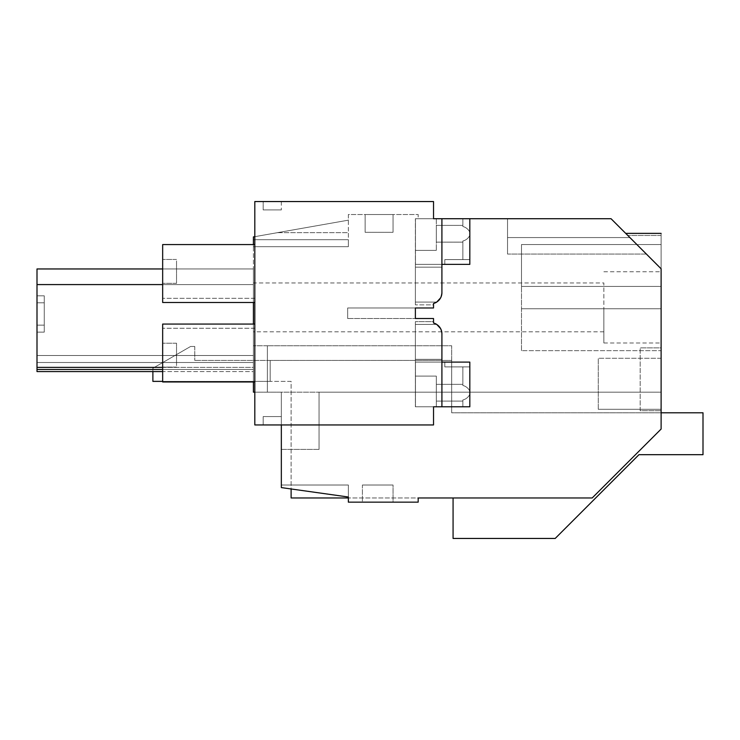 <?xml version="1.0" encoding="UTF-8"?>
<svg xmlns="http://www.w3.org/2000/svg" width="740" height="740" viewBox="0 0 740 740"><rect width="100%" height="100%" fill="white"/><g stroke="black" fill="none" stroke-linecap="round" stroke-linejoin="round"><path stroke-width="0.56" stroke-dasharray="3.7 2.78" d="M640.174 410.7L640.174 347.874L640.174 410.7L661.116 410.7L640.174 410.7M418.174 497.965L592.194 497.965L418.174 497.965L418.174 502.155L348.355 502.155L348.355 485.015L281.339 485.015L348.355 485.015L348.355 497.012L281.339 487.595L281.339 392.163L319.042 392.163L319.042 449.411L319.042 392.163L319.042 449.411L281.339 449.411L319.042 449.411L319.042 392.163L281.339 392.163L281.339 449.411L281.339 392.163L253.413 392.163L253.413 236.911L277.417 232.684L348.355 232.684L348.355 246.679L348.355 239.695L348.355 246.679L348.355 239.695L253.413 239.695L348.355 239.695L348.355 220.169L277.417 232.684L348.355 232.684L348.355 220.169L277.417 232.684L348.355 232.684L348.355 220.169L277.417 232.684L348.355 232.684L348.355 220.169L253.413 236.911L277.417 232.684L253.413 236.911L253.413 246.679L348.355 246.679L253.413 246.679L253.413 239.695L253.413 246.679L253.413 239.695L348.355 239.695L253.413 239.695L253.413 236.911L253.413 239.695L253.413 236.911L348.355 220.169L348.355 214.526L418.174 214.526L418.174 218.716L433.529 218.716L415.381 218.716L415.381 264.374L415.381 218.716L415.381 264.374L415.381 218.716L433.529 218.716L433.529 201.548L254.81 201.548L254.81 236.661L348.355 220.169L348.355 214.526L418.174 214.526L418.174 218.716L611.046 218.716L507.529 218.716L507.529 254.07L646.399 254.07L661.116 268.786L627.807 235.477L661.116 268.786L646.399 254.07L661.116 268.786L661.116 233.378L661.116 429.052L592.194 497.965L661.116 429.052L661.116 392.163L319.042 392.163L661.116 392.163L661.116 429.052L592.194 497.965L418.174 497.965L418.174 502.155L348.355 502.155L348.355 497.012L281.339 487.595L281.339 449.411L319.042 449.411L281.339 449.411L281.339 487.595L281.339 485.015L281.339 487.595L348.355 497.012L281.339 487.595L348.355 497.012L281.339 487.595L348.355 497.012L348.355 485.015L348.355 502.155L418.174 502.155L418.174 497.965L348.355 497.965M441.91 218.716L415.381 218.716L441.91 218.716L441.91 264.374L441.91 218.716L433.529 218.716L441.91 218.716L441.91 292.651L441.91 218.716L415.464 218.716L436.322 218.716L436.322 250.379L436.322 218.716L436.322 250.379L436.322 218.716L469.826 218.716L441.91 218.716L441.91 264.374L415.381 264.374L415.381 267.168L441.91 267.168L441.91 264.374L415.381 264.374L415.381 302.077L436.739 302.077L415.381 302.077L415.381 267.168L441.91 267.168L441.91 292.651A11.174 11.174 0 0 1 441.91 292.661L440.476 298.127M646.399 254.07L507.529 254.07L507.529 218.716L507.529 254.07L646.399 254.07L611.046 218.716L629.907 237.577L507.529 237.577L507.529 254.07L507.529 237.577L629.907 237.577L611.046 218.716L507.529 218.716L507.529 237.577L629.907 237.577C624.357 232.027 624.357 232.027 629.907 237.577C624.357 232.027 624.357 232.027 629.907 237.577C624.357 232.027 624.357 232.027 629.907 237.577L611.046 218.716L507.529 218.716L507.529 254.07L507.529 218.716L507.529 237.577L507.529 218.716L611.046 218.716L507.529 218.716L611.046 218.716L507.529 218.716L611.046 218.716L646.399 254.07L611.046 218.716L646.399 254.07L507.529 254.07L507.529 237.577L629.907 237.577L611.046 218.716L661.116 268.786C661.116 222.426 661.116 222.426 661.116 268.786L661.116 235.477L661.116 268.786L660.302 267.973M661.116 347.874L661.116 410.7L661.116 347.874L640.174 347.874L661.116 347.874M37 367.382L37 268.953L37 371.572L37 355.514L37 362.498L253.413 362.498L253.413 355.514L37 355.514L253.413 355.514L253.413 362.498L37 362.498L253.413 362.498L37 362.498L253.413 362.498L253.413 355.514L37 355.514L253.413 355.514L253.413 362.498L37 362.498L253.413 362.498L37 362.498L37 367.382L253.413 367.382L253.413 362.498L253.413 369.473L37 369.473L37 362.498L37 369.473L253.413 369.473L253.413 355.514L253.413 369.473L253.413 355.514L253.413 362.498L37 362.498L253.413 362.498L37 362.498L253.413 362.498L37 362.498L253.413 362.498L37 362.498L253.413 362.498L253.413 371.572L37 371.572L253.413 371.572L253.413 362.498L253.413 367.382L37 367.382L253.413 367.382L253.413 284.586L37 284.586M37 302.808L37 325.147L37 295.824L44.261 295.824L44.261 302.808L44.261 295.824L37 295.824L44.261 295.824L44.261 325.147L44.261 295.824L37 295.824L37 302.808L44.261 302.808L44.261 325.147L44.261 302.808L37 302.808L44.261 302.808L37 302.808L44.261 302.808L37 302.808L37 325.147L44.261 325.147L44.261 332.131L44.261 325.147L37 325.147L44.261 325.147L37 325.147L44.261 325.147L44.261 332.131L44.261 325.147L37 325.147L44.261 325.147L37 325.147L37 295.824L37 302.808L44.261 302.808L37 302.808M37 332.131L37 325.147L37 332.131L44.261 332.131L37 332.131L44.261 332.131L37 332.131L37 325.147L37 332.131M365.135 232.304L393.042 232.304L365.135 232.304L393.042 232.304L393.042 214.526L393.042 232.304L365.135 232.304L365.135 214.526L365.135 232.304L365.135 214.526L393.042 214.526L393.042 232.304L393.042 214.526L365.135 214.526L393.042 214.526L365.135 214.526L365.135 232.304M393.042 485.015L362.406 485.015L393.042 485.015L362.406 485.015L362.406 502.155L362.406 485.015L393.042 485.015L393.042 502.155L362.406 502.155L362.406 485.015L362.406 502.155L393.042 502.155L393.042 485.015L393.042 502.155L362.406 502.155L393.042 502.155L393.042 485.015M598.281 409.294L598.281 358.271L598.281 409.294L598.281 358.271L598.281 409.294L661.116 409.294L661.116 358.271L598.281 358.271L661.116 358.271L661.116 409.294L598.281 409.294L661.116 409.294L661.116 358.271L661.116 409.294L598.281 409.294M521.487 350.658L521.487 286.436L521.487 350.658L661.116 350.658L661.116 244.552L661.116 350.658L521.487 350.658L661.116 350.658L521.487 350.658L521.487 244.552L521.487 350.658M162.661 367.382L253.413 367.382L253.413 268.953L37 268.953L37 371.572L162.661 371.572M162.661 284.586L253.413 284.586L253.413 268.953L37 268.953L253.413 268.953L253.413 371.572L253.413 268.953L162.661 268.953M521.487 244.552L661.116 244.552L661.116 308.774L661.116 244.552L521.487 244.552L521.487 286.436L521.487 244.552L661.116 244.552L521.487 244.552M253.413 381.97L253.413 324.065M253.413 302.493L253.413 244.579M253.413 392.163L253.413 345.774L267.381 345.774L267.381 392.163L267.381 345.774L267.381 392.163L267.381 345.774L253.413 345.774L253.413 392.163L451.678 392.163L253.413 392.163M253.413 282.948L253.413 331.816L253.413 282.948L603.868 282.948L603.868 331.816L603.868 282.948M440.476 328.357L441.91 333.832L441.91 406.787L441.91 359.316L441.91 406.787L441.91 362.11L441.91 406.787L433.529 406.787L441.91 406.787L433.529 406.787L433.529 424.945L281.339 424.945L281.339 392.163L254.81 392.163L254.81 236.661M661.116 307.377L661.116 342.981L661.116 307.377M253.413 246.679L348.355 246.679L253.413 246.679M661.116 358.271L598.281 358.271L661.116 358.271M281.339 485.015L348.355 485.015L281.339 485.015M37 369.473L162.661 369.473M253.413 355.514L37 355.514L253.413 355.514M441.91 292.651L440.624 297.85A11.174 11.174 0 0 1 433.529 303.474A11.174 11.174 0 0 0 436.739 302.077L415.381 302.077L415.381 264.374L441.91 264.374L415.381 264.374L415.381 304.861L415.381 302.077L415.381 304.861L415.381 302.077L436.739 302.077C440.004 299.94 441.725 296.805 441.91 292.651C441.725 296.805 440.004 299.95 436.739 302.077A11.174 11.174 0 0 1 433.529 303.474A11.174 11.174 0 0 0 436.739 302.077M433.529 304.861L433.529 303.474L433.529 304.861L415.381 304.861L433.529 304.861L433.529 303.474L433.529 304.861L415.381 304.861L433.529 304.861M415.381 318.514L415.381 307.979L415.381 318.514L347.661 318.514L347.661 307.979L347.661 318.514L415.381 318.514L347.661 318.514L415.381 318.514L415.381 307.979L347.661 307.979L347.661 318.514L347.661 307.979L415.381 307.979L347.661 307.979L415.381 307.979L415.381 318.514M436.739 324.416L415.381 324.416L415.381 359.316L415.381 321.623L415.381 324.416L415.381 321.623L433.529 321.623L433.529 323.019L433.529 321.623L415.381 321.623L433.529 321.623L433.529 323.019A11.174 11.174 0 0 1 440.624 328.634L441.91 333.832C441.725 329.679 440.004 326.543 436.739 324.416L415.381 324.416L415.381 406.787L415.381 362.11L415.381 406.787L415.381 362.11L441.91 362.11L415.381 362.11L415.381 324.416L436.739 324.416A11.174 11.174 0 0 0 433.529 323.019A11.174 11.174 0 0 0 433.529 323.019A11.174 11.174 0 0 1 436.739 324.416L433.529 323.019L433.529 321.623L415.381 321.623L415.381 324.416L436.739 324.416C440.004 326.543 441.725 329.679 441.91 333.832M661.116 235.477L627.807 235.477L661.116 235.477M451.678 392.163L451.678 345.774L267.381 345.774L451.678 345.774L451.678 392.163M603.868 307.377L603.868 342.981L603.868 307.377M603.868 331.816L253.413 331.816M263.19 201.548L281.339 201.548L263.19 201.548L281.339 201.548L263.19 201.548L263.19 209.919L281.339 209.919L263.19 209.919L281.339 209.919L263.19 209.919L263.19 201.548M281.339 201.548L281.339 209.919L281.339 201.548M441.91 406.787L415.381 406.787L441.91 406.787L415.464 406.787L436.322 406.787L436.322 376.105L436.322 406.787L436.322 376.105L415.464 376.105L415.464 362.11L415.464 406.787L436.322 406.787L436.322 376.105L415.464 376.105L415.464 406.787L469.826 406.787L469.826 394.346C468.226 397.343 465.895 399.221 462.852 399.979L462.852 406.787L462.852 399.979C465.895 399.221 468.226 397.343 469.826 394.346L469.826 391.099L469.826 394.346C468.226 397.343 465.895 399.221 462.852 399.979L462.852 406.787L469.826 406.787L436.322 406.787L469.826 406.787L462.852 406.787L462.852 399.979C465.895 399.221 468.226 397.343 469.826 394.346L469.826 362.11L469.826 406.787L469.826 394.346L469.826 406.787L462.852 406.787L469.826 406.787L469.826 362.11L469.826 366.892L462.852 366.892L462.852 385.466L462.852 366.892L469.826 366.892L444.796 366.892L469.826 366.892L462.852 366.892L462.852 385.466L462.852 366.892L469.826 366.892L444.796 366.892L444.796 362.11L444.796 366.892L469.826 366.892L469.826 391.099C468.235 388.111 465.913 386.234 462.852 385.466C465.913 386.234 468.235 388.111 469.826 391.099L469.826 362.11L415.464 362.11L415.464 406.787L415.464 376.105L436.322 376.105L415.464 376.105L415.464 362.11L469.826 362.11L444.796 362.11L444.796 366.892L444.796 362.11L469.826 362.11L469.826 391.099C468.235 388.111 465.913 386.234 462.852 385.466C465.913 386.234 468.235 388.111 469.826 391.099L469.826 362.11L415.381 362.11L441.91 362.11L415.381 362.11L441.91 362.11L415.381 362.11L415.381 359.316L441.91 359.316L415.381 359.316L441.91 359.316L415.381 359.316L415.381 362.11L441.91 362.11M441.91 267.168L441.91 264.374L441.91 267.168L415.381 267.168L441.91 267.168M254.81 244.579L162.661 244.579L254.81 244.579L254.81 302.493L254.81 298.303L254.81 302.493L162.661 302.493C162.661 296.934 162.661 296.934 162.661 302.493C162.661 296.934 162.661 296.934 162.661 302.493L254.81 302.493L162.661 302.493L254.81 302.493L254.81 298.303L254.81 302.493L162.661 302.493C162.661 296.934 162.661 296.934 162.661 302.493C162.661 296.934 162.661 296.934 162.661 302.493L254.81 302.493L162.661 302.493L162.661 244.579L254.81 244.579L254.81 302.493M254.81 324.065L162.661 324.065C162.661 329.615 162.661 329.615 162.661 324.065C162.661 329.615 162.661 329.615 162.661 324.065L254.81 324.065L254.81 381.97L162.661 381.97L254.81 381.97L254.81 324.065L162.661 324.065L162.661 381.97L254.81 381.97L254.81 324.065L254.81 328.255L254.81 324.065L162.661 324.065C162.661 329.615 162.661 329.615 162.661 324.065C162.661 329.615 162.661 329.615 162.661 324.065L254.81 324.065C254.81 329.615 254.81 329.615 254.81 324.065C254.81 329.615 254.81 329.615 254.81 324.065L254.81 381.97M176.536 365.643L176.536 343.221L176.536 365.643M176.536 260.915L176.536 283.337L176.536 260.915M162.661 344.683L162.661 367.105L162.661 344.683M162.661 281.866L162.661 259.453L162.661 281.866M281.339 424.945L281.339 416.565L281.339 424.945L263.19 424.945L263.19 416.565L281.339 416.565L263.19 416.565L281.339 416.565L263.19 416.565L263.19 424.945L263.19 416.565L263.19 424.945L281.339 424.945L281.339 416.565L281.339 424.945L254.81 424.945L254.81 392.163M441.91 264.374L415.381 264.374L441.91 264.374L415.381 264.374L441.91 264.374L415.464 264.374L415.464 250.379L436.322 250.379L415.464 250.379L436.322 250.379L415.464 250.379L415.464 218.716L415.464 264.374L415.464 218.716L469.826 218.716L469.826 264.374L415.464 264.374L469.826 264.374L444.796 264.374L469.826 264.374L469.826 218.716L462.852 218.716L462.852 226.505L462.852 218.716L469.826 218.716L415.464 218.716L415.464 264.374L469.826 264.374L444.796 264.374L444.796 259.601L444.796 264.374L469.826 264.374L469.826 218.716L462.852 218.716L462.852 226.505L462.852 218.716L469.826 218.716L469.826 235.385C468.235 238.373 465.913 240.25 462.852 241.018L462.852 259.601L462.852 241.018C465.913 240.25 468.235 238.373 469.826 235.385L469.826 232.147C468.235 229.16 465.913 227.282 462.852 226.505C465.913 227.282 468.235 229.16 469.826 232.147L469.826 235.385C468.235 238.373 465.913 240.25 462.852 241.018L462.852 259.601L462.852 241.018C465.913 240.25 468.235 238.373 469.826 235.385L469.826 232.147C468.235 229.16 465.913 227.282 462.852 226.505C465.913 227.282 468.235 229.16 469.826 232.147L469.826 218.716M162.661 324.065L162.661 381.97L162.661 324.065M162.661 244.579L162.661 302.493L162.661 244.579M661.116 412.791L451.678 412.791L451.678 360.436L270.174 360.436L451.678 360.436L451.678 412.791L703 412.791L703 454.684L638.971 454.684L555.194 538.452L453.074 538.452L453.074 497.965L291.116 497.965L291.116 381.378L270.174 381.378L291.116 381.378L291.116 488.964M270.174 360.436L194.777 360.436L270.174 360.436L270.174 381.378L270.174 360.436M194.777 346.477L194.777 360.436L194.777 346.477L190.587 346.477L194.777 346.477M162.661 381.378L270.174 381.378L152.884 381.378L152.884 368.243L190.587 346.477L152.884 368.243L152.884 371.572M436.322 392.727L436.322 384.347L436.322 392.727M469.826 259.601L469.826 235.385L469.826 264.374L469.826 259.601L444.796 259.601L444.796 264.374L444.796 259.601L469.826 259.601L469.826 235.385L469.826 264.374L469.826 259.601L444.796 259.601L469.826 259.601M436.322 233.766L436.322 242.137L436.322 233.766C436.322 222.962 436.322 222.962 436.322 233.766C436.322 222.962 436.322 222.962 436.322 233.766L436.322 242.137L436.322 233.766C436.322 222.962 436.322 222.962 436.322 233.766C436.322 222.962 436.322 222.962 436.322 233.766M469.826 362.11L444.796 362.11L469.826 362.11M521.487 308.774L661.116 308.774L521.487 308.774M521.487 286.436L661.116 286.436L521.487 286.436M625.707 233.378L661.116 233.378M603.868 271.774L661.116 271.774M603.868 342.981L661.116 342.981M176.536 367.105L162.661 367.105L176.536 367.105M176.536 343.221L162.661 343.221L176.536 343.221M176.536 283.337L162.661 283.337L176.536 283.337M176.536 259.453L162.661 259.453L176.536 259.453M254.81 328.255L162.661 328.255L254.81 328.255M254.81 298.303L162.661 298.303L254.81 298.303M436.322 401.099L462.852 401.099L436.322 401.099M436.322 384.347L462.852 384.347L436.322 384.347M436.322 242.137L462.852 242.137L436.322 242.137M436.322 225.386L462.852 225.386L436.322 225.386"/><path stroke-width="1.11" d="M661.116 412.791L703 412.791L703 454.684L638.971 454.684L555.194 538.452L453.074 538.452L453.074 497.965L418.174 497.965L592.194 497.965L661.116 429.052L661.116 268.786C661.116 222.426 661.116 222.426 661.116 268.786L611.046 218.716L469.826 218.716L469.826 264.374L441.91 264.374M254.81 392.163L253.413 392.163L253.413 381.97M253.413 324.065L253.413 302.493M253.413 244.579L253.413 236.911L254.81 236.661M418.174 497.965L418.174 502.155L348.355 502.155L348.355 497.012L281.339 487.595L281.339 424.945M629.907 237.577C624.357 232.027 624.357 232.027 629.907 237.577M660.302 267.973L646.399 254.07M162.661 367.382L37 367.382L37 268.953L162.661 268.953M162.661 371.572L37 371.572L37 367.382M162.661 369.473L37 369.473M162.661 284.586L37 284.586M436.739 302.077A11.174 11.174 0 0 1 433.529 303.474L433.529 307.979L415.381 307.979L415.381 318.514L415.381 307.979L433.529 307.979L433.529 303.474C438.774 301.772 441.567 298.164 441.91 292.651A11.174 11.174 0 0 1 440.624 297.85L436.739 302.077L440.476 298.127M415.381 318.514L433.529 318.514L433.529 323.019C438.774 324.721 441.567 328.329 441.91 333.832A11.174 11.174 0 0 0 440.624 328.634L436.739 324.416A11.174 11.174 0 0 0 433.548 323.019L433.529 318.514L415.381 318.514M441.91 292.651L441.91 218.716L433.529 218.716L433.529 201.548L254.81 201.548L254.81 424.945L433.529 424.945L433.529 406.787L441.91 406.787L441.91 333.832M440.476 328.357L436.739 324.416M254.81 302.493L162.661 302.493L162.661 244.579L254.81 244.579M254.81 324.065L162.661 324.065L162.661 381.97L254.81 381.97M291.116 488.964L291.116 497.965L348.355 497.965M162.661 381.378L152.884 381.378L152.884 371.572M441.91 362.11L469.826 362.11L469.826 406.787L441.91 406.787M469.826 218.716L441.91 218.716M625.707 233.378L661.116 233.378"/></g></svg>
